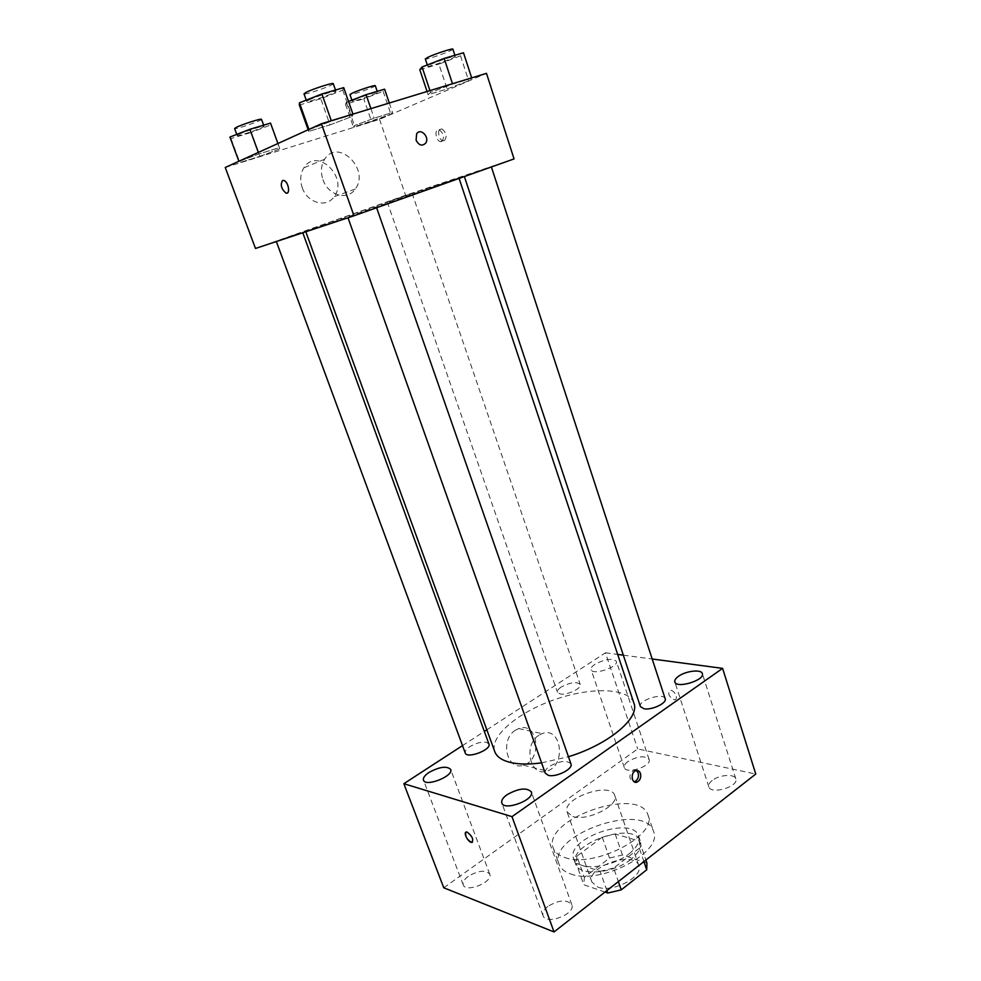 <?xml version="1.0" encoding="UTF-8"?>
<svg xmlns="http://www.w3.org/2000/svg" width="981" height="981" viewBox="0 0 981 981"><rect width="100%" height="100%" fill="white"/><g stroke="black" fill="none" stroke-linecap="round" stroke-linejoin="round"><path stroke-width="0.74" stroke-dasharray="4.91 3.68" d="M572.953 816.548C587.509 821.612 619.551 805.303 614.731 795.444C610.893 781.121 561.242 798.411 567.116 812.035L572.953 816.548M597.846 887.131C612.561 893.139 643.953 876.548 638.815 865.659C634.486 849.951 585.498 867.008 591.862 882.017L597.846 887.131M643.916 861.6L639.342 848.222L639.428 841.073L615.185 833.997L602.248 837.149L576.877 856.192L584.382 877.333L609.532 858.081L622.432 854.978L646.945 863.047M604.97 892.085L583.781 884.727L584.382 877.333M639.342 848.222L613.665 868.075L618.373 881.588M606.896 890.576L600.127 871.3L576.203 863.415L583.781 884.727M600.127 871.3L613.665 868.075M576.877 856.192L576.203 863.415M630.857 859.393C613.223 873.875 578.606 876.45 575.553 863.967C567.055 843.856 634.56 820.337 640.397 841.391C641.991 846.946 638.815 852.943 630.857 859.393M628.98 853.924C636.951 847.498 640.139 841.526 638.557 836.008C632.782 815.101 565.191 838.645 573.64 858.62C574.743 861.625 577.417 863.856 581.659 865.291C593.309 869.497 616.326 864.016 628.98 853.924M602.248 837.149L609.532 858.081M639.428 841.073L646.724 862.471M615.185 833.997L622.432 854.978M570.402 873.826C599.416 885.684 663.769 852.231 653.505 831.348C644.885 800.901 546.883 835.027 559.047 864.236C560.617 868.528 564.406 871.717 570.402 873.826M564.541 857.419C593.48 868.835 658.128 835.505 648.012 815.101C639.624 785.303 541.316 819.54 553.247 848.099C554.792 852.293 558.557 855.395 564.541 857.419M627.963 761.489C625.02 763.672 623.806 765.695 624.308 767.559C626.001 774.708 652.083 766.198 649.115 759.453C644.909 755.37 637.846 756.057 627.963 761.489M468.28 876.315C464.172 879.393 462.48 882.25 463.228 884.862C465.619 893.274 493.492 881.956 489.74 874.12C485.62 869.681 478.458 870.417 468.28 876.315M547.827 906.456C543.781 909.681 542.186 912.747 543.02 915.641C545.767 925.524 576.055 914.01 571.837 904.715C566.969 899.234 558.962 899.81 547.827 906.456M712.206 780.484C709.398 782.691 708.257 784.8 708.797 786.799C710.661 795.015 739.073 786.664 735.811 778.828C734.622 773.592 719.257 774.72 712.206 780.484M443.768 887.78L637.699 748.932L755.762 774.046M595.062 664.198C592.009 666.246 590.685 668.061 591.102 669.655C592.426 675.774 618.986 667.019 616.35 661.317C612.34 657.993 605.24 658.962 595.062 664.198M486.834 729.815L605.461 652.794L637.699 748.932M462.517 745.609L484.344 731.434M515.528 730.134C499.574 739.564 506.883 771.373 523.474 765.168C543.008 759.981 537.944 720.851 518.679 728.552L515.528 730.134M538.9 735.272C522.787 744.959 530.169 777.479 546.92 771.066C566.638 765.707 561.537 725.707 542.076 733.641L538.9 735.272M636.461 770.526L633.456 770.195C628.539 775.333 628.747 779.172 634.094 781.71M465.852 832.219L467.238 832.146C471.714 835.346 473.455 838.706 472.45 842.225M605.461 652.794L617.687 654.413M623.327 655.173L652.193 659.011M673.972 699.747L674.585 699.772C678.987 699.747 674.572 689.901 670.366 690.379C667.411 693.26 668.613 696.375 673.972 699.747L674.585 699.784C678.987 699.747 674.572 689.901 670.366 690.379C667.399 693.26 668.601 696.375 673.972 699.747M561.255 687.019C558.336 688.981 557.073 690.722 557.466 692.243L560.237 693.947C567.018 695.48 582.162 688.257 580.237 684.444C576.693 681.427 570.366 682.273 561.255 687.019M570.967 763.929C566.871 759.981 559.722 760.79 549.556 766.345C546.11 768.81 544.663 771.054 545.215 773.089M665.179 698.717C663.634 692.181 637.736 700.385 640.397 706.565M488.93 744.039L486.478 742.31C481.475 741.611 475.908 743.071 469.801 746.676C466.282 749.055 464.761 751.164 465.252 753.003M541.586 762.862L568.453 756.731M633.922 703.181C628.723 687.718 590.991 686.81 554.657 699.6C518.25 712.132 489.249 736.29 494.767 751.63M316.618 227.837L458.936 177.892C460.297 176.47 303.681 231.013 305.631 231.283L316.618 227.837M300.762 232.681L276.262 241.301L300.762 232.681M467.03 175.292L491.322 166.77L467.03 175.292M350.143 216.801L376.545 207.518L350.143 216.801M389.383 201.289L412.118 193.306L389.383 201.289M255.489 248.463L405.607 195.293L514.056 158.91M371.591 121.509L390.941 114.237L392.535 112.472L374.19 118.161L354.472 125.58L353.479 127.15L390.941 114.237L392.535 112.472L374.19 118.161L354.472 125.58L353.479 127.15L371.591 121.509L363.755 98.787L383.117 91.331L384.601 89.173M330.021 124.869L351.958 116.531L353.074 114.532L331.431 121.141L309.027 129.688L308.733 131.417L330.021 124.869L351.958 116.531L353.074 114.532L331.431 121.141L309.027 129.688L308.733 131.417L330.021 124.869L320.812 98.75L342.774 90.154L343.718 87.64M225.238 167.481L379.512 119.363L486.478 73.354M447.078 88.928L468.673 80.785L471.8 78.259L452.621 84.121L430.561 92.459L428.145 94.74L447.078 88.928L468.673 80.785L471.8 78.259L452.621 84.121L430.561 92.459L428.145 94.74L447.078 88.928L438.899 64.133L460.518 55.758L463.51 52.778M260.075 156.273L279.646 148.867L279.413 147.591L258.923 153.956L238.984 161.522L239.904 162.564L260.075 156.273L279.646 148.867L279.413 147.591L258.923 153.956L238.984 161.522L239.904 162.564L260.075 156.273L251.332 132.447L270.928 124.832L270.535 123.128M379.512 119.363L405.607 195.293M302.246 187.69C307.286 203.092 326.489 208.303 334.055 196.727C349.04 177.806 317.071 146.488 303.902 167.788C300.333 173.625 299.769 180.259 302.246 187.69M444.332 140.675C447.336 136.629 446.514 132.693 441.842 128.879C436.852 127.272 438.017 139.719 442.934 140.724L444.332 140.675M282.7 180.418L283.926 180.467C288.635 184.82 289.702 189.014 287.102 193.073M441.708 141.558C444.712 137.499 443.878 133.563 439.206 129.737C434.227 128.131 435.405 140.59 440.31 141.607L441.708 141.558M322.97 179.658C328.095 195.477 347.581 200.897 355.257 189.051C370.45 169.725 338.04 137.475 324.662 159.253C321.032 165.225 320.468 172.031 322.97 179.658M416.091 140.16L416.631 133.87M229.922 137.07L231.001 138.542L251.332 132.447M238.714 134.446C244.343 131.577 264.404 125.114 264.036 126.279C265.066 127.285 237.046 136.899 237.181 135.488L238.714 134.446M270.928 124.832L279.646 148.867M277.93 143.508L279.413 147.591M258.359 152.411L258.923 153.956M231.001 138.542L239.904 162.564M261.498 119.314C262.565 120.418 234.508 130.019 234.606 128.523M348.525 101.472L346.367 102.306L345.508 104.256L363.755 98.787M354.251 99.952C360.223 97.094 377.918 91.319 377.562 92.349C378.494 93.244 352.069 102.465 352.253 101.178L354.251 99.952M383.117 91.331L390.941 114.237M389.31 103.017L392.535 112.472M370.904 108.633L374.19 118.161M346.367 102.306L354.472 125.58M345.508 104.256L353.479 127.15M375.294 85.703C376.25 86.684 349.8 95.93 349.947 94.556M299.328 105.041L320.812 98.75M308.757 100.087C315.355 96.727 336.311 89.994 335.943 91.331C337.084 92.57 306.599 103.14 306.71 101.472L308.757 100.087M342.774 90.154L351.958 116.531M308.144 129.774L308.733 131.417M333.27 83.667C334.447 85.016 303.926 95.598 304 93.82M419.807 69.725L438.899 64.133M430.328 64.574C437.256 61.276 455.613 55.279 455.258 56.432C456.275 57.511 427.532 67.689 427.716 66.181L430.328 64.574M460.518 55.758L468.673 80.785M429.936 90.608L430.561 92.459M427.066 91.491L428.145 94.74M452.891 49.16C453.933 50.35 425.165 60.54 425.313 58.934M638.815 865.659L614.731 795.444M591.862 882.017L567.116 812.035M573.64 858.62L575.553 863.967M638.557 836.008L640.397 841.391M639.637 841.637L645.915 860.03M553.247 848.099L559.047 864.236M648.012 815.101L653.505 831.348M649.115 759.453L616.35 661.317M624.308 767.559L591.102 669.655M489.74 874.12L450.647 769.411M463.228 884.862L423.485 780.165M571.837 904.715L531.31 791.9M543.02 915.641L501.794 802.948M735.811 778.828L702.335 673.579M708.797 786.799L674.83 681.93M523.474 765.168L546.92 771.066M518.679 728.552L542.076 733.641M633.456 770.195L635.725 770.723M302.798 232.767L302.565 232.117M387.25 201.976L557.466 692.243M412.118 193.306L580.237 684.444M440.31 141.607L442.934 140.724M439.206 129.737L441.842 128.879M324.662 159.253L303.902 167.788M355.257 189.051L334.055 196.727M236.777 134.397L237.181 135.488M263.631 125.188L264.036 126.279M351.897 100.172L352.253 101.178M377.231 91.368L377.562 92.349M306.244 100.136L306.71 101.472M335.49 90.031L335.943 91.331M427.311 64.954L427.716 66.181M454.89 55.292L455.258 56.432"/><path stroke-width="1.47" d="M643.916 861.6L646.712 869.791L646.945 863.047L645.915 860.03M646.712 869.791L621.255 889.865L607.766 893.041L604.97 892.085M618.373 881.588L621.255 889.865M606.896 890.576L607.766 893.041M652.193 659.011L722.592 668.368L755.762 774.046L554.044 931.95L443.768 887.78L403.841 783.709L462.517 745.609M429.028 772.427C424.736 775.333 422.897 777.908 423.485 780.165C425.423 787.375 453.97 776.057 450.647 769.411C446.76 765.756 439.562 766.762 429.028 772.427M507.116 794.659C502.885 797.688 501.119 800.447 501.794 802.948C504.013 811.446 535.062 799.809 531.31 791.9C526.723 787.351 518.655 788.27 507.116 794.659M678.558 676.252C675.639 678.325 674.388 680.225 674.83 681.93C676.301 688.981 705.229 680.213 702.335 673.579C701.39 669.091 685.915 670.881 678.558 676.252M484.344 731.434L486.834 729.815M722.592 668.368L511.984 816.658L554.044 931.95M640.458 773.457C639.465 771.017 637.895 770.11 635.725 770.723C630.17 772.501 631.592 784.359 637.086 782.09C640.164 780.361 641.28 777.479 640.458 773.457M634.094 781.71L634.817 781.538C637.883 779.809 638.999 776.94 638.177 772.93L636.461 770.526M511.984 816.658L403.841 783.709M467.238 832.146C472.486 836.413 473.946 839.834 471.591 842.421C467.814 842.311 462.689 831.41 466.711 832.035L467.238 832.146M472.45 842.225L471.591 842.421C466.895 839.65 464.982 836.253 465.852 832.219M617.687 654.413L623.327 655.173M348.01 217.757L545.215 773.089L548.232 775.297C555.969 777.712 573.456 768.932 570.967 763.929L376.618 207.739M464.381 176.568L640.397 706.565L643.916 708.748C651.605 710.452 667.239 703.058 665.179 698.717L491.383 166.966M276.348 241.534L465.252 753.003C466.833 759.184 491.726 749.742 488.93 744.039L302.798 232.767M305.814 231.761L494.767 751.63C496.619 756.609 501.598 760.165 509.715 762.298C518.152 764.395 528.771 764.579 541.586 762.862M568.453 756.731C608.894 744.444 640.188 717.785 633.922 703.181L459.108 178.432M321.4 123.741L486.478 73.354L514.056 158.91L353.969 215.783L255.489 248.463L225.238 167.481L321.4 123.741L353.969 215.783M416.091 140.16L416.631 133.87C420.518 127.407 430.021 137.217 425.68 143.152C422.1 146.463 418.912 145.47 416.091 140.16C418.912 145.47 422.1 146.476 425.668 143.152L425.68 143.152C430.021 137.23 420.518 127.407 416.631 133.87M287.102 193.073L285.876 193.024C281.228 188.83 280.137 184.636 282.602 180.467L283.926 180.479C288.598 181.828 290.609 194.961 285.876 193.024C281.228 188.83 280.125 184.649 282.589 180.467L282.7 180.418M277.93 143.508L270.535 123.128L249.873 129.284L229.922 137.07L238.886 161.276M249.873 129.284L258.359 152.411M236.777 134.397L234.606 128.523L236.139 127.444C241.743 124.513 261.841 118.076 261.498 119.314L263.631 125.188M389.31 103.017L384.601 89.173L366.097 94.679L348.525 101.472M366.097 94.679L370.904 108.633M351.897 100.172L349.947 94.556L351.934 93.293C357.906 90.375 375.625 84.624 375.294 85.703L377.231 91.368M352.927 114.115L343.718 87.64L321.878 93.992L299.45 102.809L299.328 105.041L308.144 129.774M321.878 93.992L331.296 120.724M299.45 102.809L308.929 129.418M306.244 100.136L304 93.82L306.023 92.398C312.608 88.964 333.614 82.245 333.27 83.667L335.49 90.031M471.665 77.867L463.51 52.778L444.16 58.406L422.075 66.99L419.807 69.725L427.066 91.491M444.16 58.406L452.486 83.728M422.075 66.99L429.936 90.608M427.311 64.954L425.313 58.934L427.912 57.29C434.828 53.918 453.222 47.934 452.891 49.16L454.89 55.292M634.817 781.538L637.086 782.09"/></g></svg>
